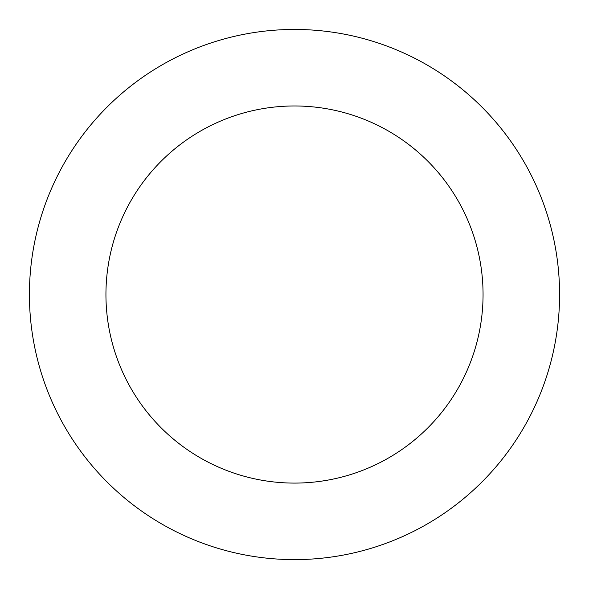 <?xml version="1.0" encoding="UTF-8"?>
<svg xmlns="http://www.w3.org/2000/svg" width="589" height="589" viewBox="0 0 589 589"><rect width="100%" height="100%" fill="white"/><g stroke="black" fill="none" stroke-linecap="round" stroke-linejoin="round"><path stroke-width="0.88" d="M288.522 29.516A265.087 265.087 0 0 0 67.978 432.223A265.087 265.087 0 0 0 527 421.864A265.087 265.087 0 0 0 288.522 29.516M290.244 106.02A188.561 188.561 0 0 0 133.372 392.473A188.561 188.561 0 0 0 459.884 385.103A188.561 188.561 0 0 0 290.244 106.02"/></g></svg>
